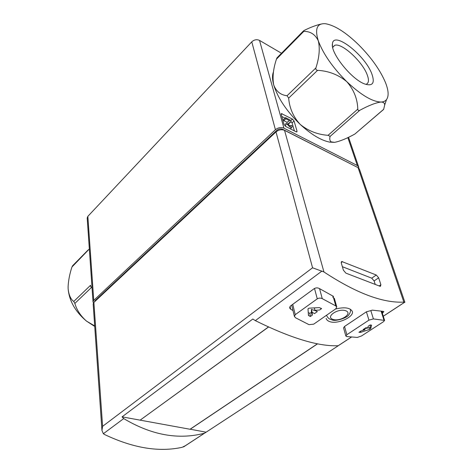 <?xml version="1.0" encoding="UTF-8"?>
<svg xmlns="http://www.w3.org/2000/svg" width="473" height="473" viewBox="0 0 473 473"><rect width="100%" height="100%" fill="white"/><g stroke="black" fill="none" stroke-linecap="round" stroke-linejoin="round"><path stroke-width="0.71" d="M281.5 53.254L259.517 40.4C256.798 39.17 254.214 39.649 251.772 41.831L87.848 216.356L87.186 217.988L93.021 301.916L93.471 302.909M339.04 345.207L338.189 345.722C318.571 346.591 290.96 338.225 255.337 320.635L252.824 319.027L122.064 416.855L190.128 429.277L317.566 343.83M190.122 429.2L206.11 432.198L338.319 345.71M122.064 416.855L123.719 418.581L103.362 433.729L104.687 434.575C133.203 448.126 159.017 452.371 182.14 447.31L185.67 445.542M373.398 318.92L368.952 320.132L346.869 334.701L345.899 336.049L346.632 336.534L357.316 337.438L361.496 335.972L383.443 321.735L384.567 320.416L373.398 318.92L370.826 310.601L366.409 311.808L344.539 326.459L343.581 327.819M382.326 313.268L383.881 311.66L383.296 311.37L372.239 310.146L370.826 310.601M322.261 298.646C320.57 297.86 318.903 297.925 317.271 298.841L295.241 314.669L294.454 316.461L295.524 317.761L308.987 324.649L313.705 324.159L335.83 308.798L336.741 306.977L335.812 305.948L322.261 298.646L319.565 288.66M334.34 298.41L332.714 297.02L333.554 296.429L319.216 288.453C317.525 287.637 315.863 287.69 314.238 288.613L290.363 306.078L289.6 307.888L290.676 309.224L292.976 310.536M103.362 433.729L101.955 430.471L102.6 426.333L312.558 267.789L323.94 271.963C356.122 293.124 382.763 303.175 403.865 302.111L404.663 302.277M326.128 318.388C326.577 319.872 327.801 320.966 329.811 321.652C337.899 324.573 354.407 316.674 352.332 311.417C350.079 307.657 344.474 306.853 335.517 309.017M123.719 418.581C151.531 435.16 178.439 440.044 204.454 433.221L206.11 432.198M380.901 284.734L378.642 277.793L376.266 275.008L341.79 261.522L341.305 263.083L343.416 270.225L345.911 273.146L379.902 286.23L380.469 286.319L380.901 284.734L379.145 285.94M404.9 302.312L359.415 169.086L358.067 167.643L284.539 130.335C281.601 129.206 278.757 129.732 276.007 131.914L93.891 302.418L93.163 303.956L101.955 430.471M140.132 420.154L268.445 326.967M314.959 310.318L317.348 311.589L314.533 313.575L312.139 312.316L312.304 315.142L310.335 316.532L308.443 315.361L308 308.881L308.993 308.171L319.287 307.61L321.61 308.585L319.606 309.998L314.959 310.318L314.326 307.905M360.881 331.023L364.979 329.74L363.104 329.569L365.913 327.73L367.787 327.907L368.16 326.258L370.158 324.951L371.601 325.188L370.702 328.723L369.709 329.368L360.775 332.318L358.918 332.306L360.881 331.023M375.231 284.433L374.113 280.944L371.743 278.171L342.375 266.701M356.642 166.916L282.7 129.3C280.655 128.514 278.668 128.881 276.752 130.406L95.014 300.722L94.505 301.845M358.788 168.14L358.7 166.999L357.357 165.55L283.93 128.159C280.997 127.024 278.159 127.55 275.416 129.732L93.749 300.373L93.021 301.916M297.026 131.169L294.076 121.011L292.438 119.095L281.376 113.567L281.193 114.289L284.042 124.505L285.722 126.474L296.116 131.796L296.831 131.926L297.026 131.169L296.264 131.866M140.233 420.077L268.546 327.014M190.028 429.259L317.448 343.806M308.266 312.724L309.75 313.215L311.435 312.535L311.388 309.407L312.139 312.316M311.388 309.407L316.313 311.039M364.636 328.599L369.218 327.748L370.211 327.103L370.442 324.981M364.63 328.569L364.979 329.74M294.377 130.903L292.066 122.879L290.824 121.212M284.977 118.126L281.802 116.476M285.408 123.902L285.621 126.421M288.364 123.388L291.001 121.827L290.54 120.243L285.515 117.623L283.504 119.515L283.824 120.668L287.123 122.371M288.353 124.074L291.001 121.827M285.515 117.623L285.84 118.776L289.647 120.751L287.424 122.016C285.645 122.82 290.061 128.313 291.823 127.479L292.202 126.019L291.031 125.41L290.251 126.131M288.483 123.276C288.317 124.689 289.104 125.658 290.824 126.19L291.031 125.41M283.824 120.668L285.84 118.776M371.896 74.066C375.042 83.124 372.689 86.441 364.825 84.017C351.782 79.659 330.308 52.929 332.442 43.788C333.447 30.361 365.363 55.394 371.896 74.066M320.93 24.111C315.982 25.24 310.436 27.333 304.293 30.384L303.625 30.757L303.79 31.372C310.389 31.301 315.225 34.44 318.294 40.784C323.213 53.94 332.708 67.568 346.78 81.663C360.97 95.002 372.375 101.79 380.996 102.032C383.461 101.955 385.3 101.145 386.512 99.602C388.96 96.155 388.599 90.449 385.442 82.473C380.156 70.057 371.287 57.564 358.836 44.982C346.201 32.672 335.239 25.607 325.95 23.798L325.365 23.727C316.987 23.159 314.628 28.847 318.294 40.784C320.103 48.394 319.305 57.44 315.905 67.917C315.586 69.3 316.147 70.11 317.578 70.341C328.617 70.932 338.355 74.704 346.78 81.663C353.851 89.758 357.511 98.916 357.777 109.139C357.955 110.446 358.629 110.83 359.799 110.298C368.751 105.449 375.81 102.694 380.996 102.032C383.573 102.115 384.791 103.167 384.644 105.189L383.644 109.405L354.862 134.048C346.674 138.559 339.904 141.326 334.559 142.355L331.201 141.876C329.776 140.8 329.409 138.967 330.107 136.39L328.079 135.319C317.59 134.569 308.319 130.95 300.254 124.458C293.343 116.967 289.476 108.181 288.66 98.112L287.058 95.741C280.66 95.02 276.214 91.425 273.713 84.951C272.33 77.584 273.199 69.123 276.309 59.58L276.953 57.889L303.294 31.088M273.483 71.855C272.129 75.077 272.206 79.446 273.713 84.951C277.805 98.071 286.65 111.238 300.254 124.458C311.246 134.527 321.055 140.416 329.693 142.125L334.559 142.355M287.01 124.647L286.017 123.554M332.702 47.46L334.665 45.373C341.405 42.227 362.543 61.591 367.237 74.929C369.182 80.168 368.774 83.301 366.019 84.324L365.836 84.371M94.73 326.453L86.47 321.096C75.278 311.642 69.164 300.822 68.13 288.642L68.118 286.124M94.689 325.921L86.47 321.096C80.587 315.852 76.715 309.957 74.858 303.412L73.758 301.472C70.648 299.19 68.774 294.91 68.13 288.642L68.106 286.508C68.467 280.176 69.744 273.672 71.943 267.014L72.635 265.725M89.084 249.224L71.943 267.014M73.758 301.472L90.585 285.249L90.65 286.561L91.715 287.223L74.858 303.412M326.601 315.367L326.601 315.367C327.523 317.732 329.267 319.216 331.833 319.813C335.144 321.865 347.998 317.714 348.968 314.533C350.268 312.895 350.741 311.116 350.375 309.206M383.964 320.115L381.143 311.252M335.812 305.948L333.406 297.375M333.211 296.672L333.075 296.187M404.699 302.206L383.266 316.23M351.368 337.101L338.189 345.722M322.03 271.005L255.337 320.635M204.454 433.221L183.471 446.944M403.865 302.111L358.067 167.643M323.94 271.963L284.539 130.335M312.558 267.789L276.007 131.914M102.6 426.333L93.891 302.418M382.769 312.978L382.237 311.323M290.676 309.224L290.002 306.409M368.952 320.132L366.409 311.808M346.869 334.701L344.539 326.459M317.271 298.841L314.504 288.441M295.241 314.669L292.734 304.346M332.951 319.399C325.093 316.934 337.917 308.018 345.633 310.708C353.307 313.333 340.501 321.983 332.951 319.399M374.113 280.944L378.642 277.793M371.743 278.171L376.266 275.008M341.204 262.574L342.487 261.628M95.055 301.331L95.014 300.722M276.959 131.163L276.752 130.406M282.842 129.809L282.7 129.3M93.749 300.373L87.848 216.356M275.416 129.732L251.772 41.831M283.93 128.159L259.517 40.4M357.357 165.55L347.838 137.608M320.759 308.136L320.996 309.017M308.361 314.125L308.763 315.716M309.75 313.215L310.56 316.372M311.435 312.535L312.139 315.26M369.218 327.748L369.709 329.368M360.473 331.289L360.775 332.318M370.211 327.103L370.702 328.723M359.929 331.644L360.16 332.418M292.066 122.879L294.076 121.011M290.682 120.733L292.438 119.095M281.264 114.543L282.139 113.703M383.692 109.287L354.862 134.048M359.799 110.298L330.107 136.39M357.777 109.139L328.079 135.319M317.578 70.341L288.66 98.112M315.905 67.917L287.058 95.741M303.79 31.372L276.421 59.19M404.74 302.223L383.278 316.266M351.427 337.101L338.26 345.716M204.549 433.191L183.583 446.908M345.864 336.061L343.546 327.83M384.602 320.404L381.693 311.293M336.782 306.965L334.376 298.404M294.413 316.472L291.67 305.126M341.299 261.888L341.79 261.522M358.7 166.999L348.548 137.265M290.345 128.839L291.823 127.479M386.512 99.602L384.644 105.166M329.693 142.125L331.201 141.882M332.472 46.123L332.442 43.788M334.665 45.373L332.809 47.17M72.629 265.72L88.12 249.969"/></g></svg>
